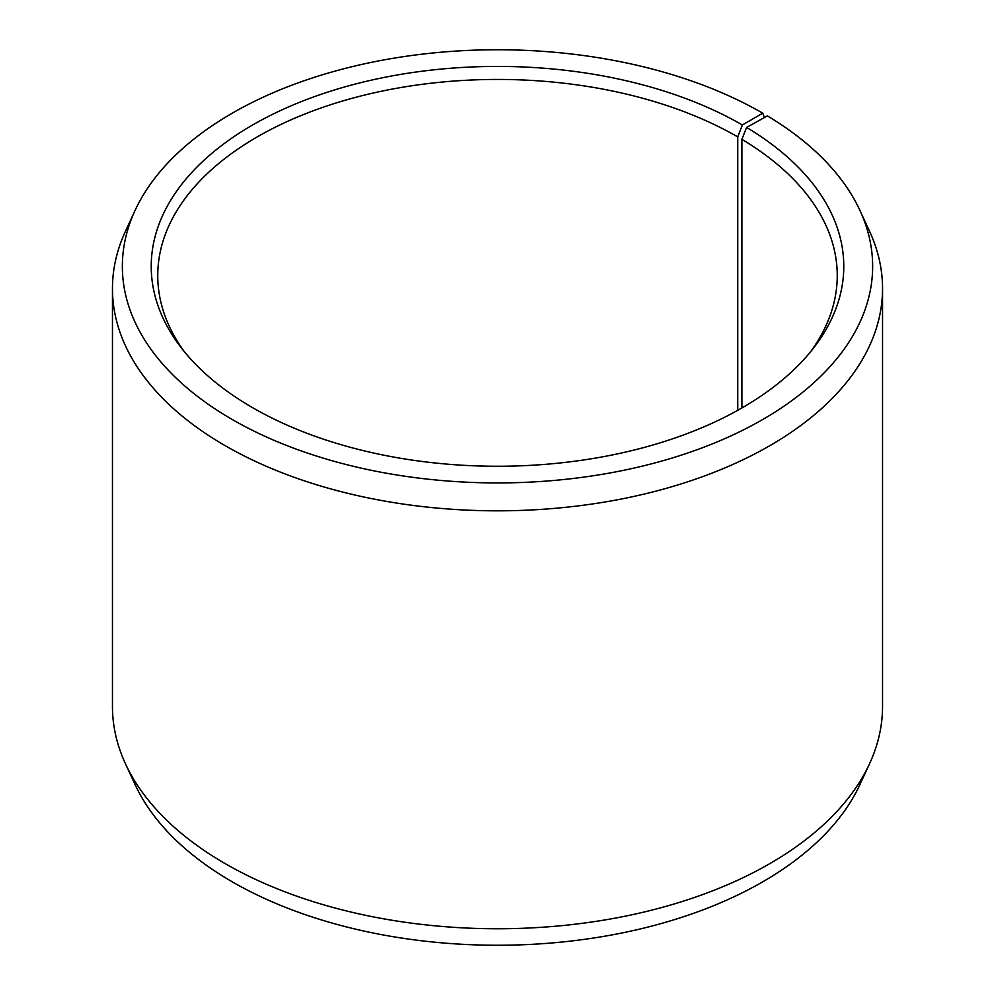 <?xml version="1.0" encoding="UTF-8"?>
<svg xmlns="http://www.w3.org/2000/svg" width="995" height="995" viewBox="0 0 995 995"><rect width="100%" height="100%" fill="white"/><g stroke="black" fill="none" stroke-linecap="round" stroke-linejoin="round"><path stroke-width="1.49" d="M810.539 351.807A339.743 196.139 -0 0 0 837.243 275.578A339.743 196.139 -0 0 0 741.884 139.325L741.884 407.975M764.434 117.51L762.767 113.181L742.357 124.972A346.272 199.92 -0 0 0 301.137 101.677A346.272 199.92 -0 0 0 181.388 347.951A346.272 199.92 -0 0 0 252.643 407.701A346.272 199.92 -0 0 0 813.611 347.951A346.272 199.92 -0 0 0 746.586 127.459L741.884 139.325M762.767 113.181A375.14 216.587 -0 0 0 400.127 57.175A375.14 216.587 -0 0 0 134.997 210.592A375.14 216.587 -0 0 0 232.233 419.492A375.14 216.587 -0 0 0 684.821 453.994A375.14 216.587 -0 0 0 860.003 210.592A375.14 216.587 -0 0 0 767.356 115.88L746.586 127.459M134.997 210.592L125.432 231.313A385.04 222.295 -0 0 0 112.46 288.525A385.04 222.295 -0 0 0 225.243 445.723A385.04 222.295 -0 0 0 644.847 493.906A385.04 222.295 -0 0 0 882.54 288.525A385.04 222.295 -0 0 0 869.568 231.313L860.003 210.592M112.46 288.525L112.46 706.475A385.04 222.295 -0 0 0 125.432 763.687A385.04 222.295 -0 0 0 225.243 863.66A385.04 222.295 -0 0 0 597.435 921.146A385.04 222.295 -0 0 0 869.568 763.687A385.04 222.295 -0 0 0 882.54 706.475L882.54 288.525M125.432 763.687L134.997 784.408A375.14 216.587 -0 0 0 232.233 881.819A375.14 216.587 -0 0 0 594.873 937.825A375.14 216.587 -0 0 0 860.003 784.408L869.568 763.687M742.357 124.972L737.73 136.887A339.743 196.139 -0 0 0 367.491 94.363A339.743 196.139 -0 0 0 157.757 275.578A339.743 196.139 -0 0 0 184.461 351.807M737.73 136.887L737.73 410.326"/></g></svg>
